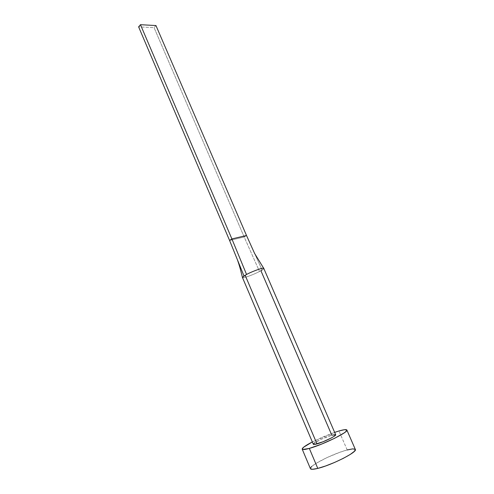 <?xml version="1.0" encoding="UTF-8"?>
<svg xmlns="http://www.w3.org/2000/svg" width="494" height="494" viewBox="0 0 494 494"><rect width="100%" height="100%" fill="white"/><g stroke="black" fill="none" stroke-linecap="round" stroke-linejoin="round"><path stroke-width="0.37" stroke-dasharray="2.47 1.85" d="M335.648 434.695L335.661 434.726C335.432 434.362 334.148 434.516 331.814 435.189L260.912 270.7L263.777 268.514M355.26 449.324L355.328 449.441C354.76 448.515 352.043 448.688 347.196 449.96L338.97 430.984L347.196 449.96C333.271 453.486 308.577 465.972 310.436 468.695L310.664 467.701M312.338 441.939L334.648 432.38L323.181 436.85L312.338 441.939M313.338 444.297L313.338 444.285C312.467 443.26 324.972 437.11 331.814 435.189L321.699 439.092L314.931 442.692M347.196 449.96L339.693 452.343L327.047 457.561L316.209 463.279L311.757 466.478M242.449 277.511C242.585 278.641 253.169 274.874 259.498 271.472L260.912 270.7L259.498 271.472C253.255 274.825 242.813 278.56 242.468 277.542M229.58 240.448L244.184 236.997L259.498 271.472L244.184 236.997L246.512 235.502L244.184 236.997L154.079 27.658L244.184 236.997L229.58 240.448M254.811 253.891L262.079 269.99L254.811 253.891M263.685 268.279C263.889 268.637 263.358 269.205 262.079 269.99M155.956 25.546L154.079 27.658L138.616 26.861L154.079 27.658L155.956 25.546"/><path stroke-width="0.74" d="M263.777 268.514C265.08 266.581 250.162 272.225 246.568 274.491L245.148 275.275L316.994 443.896C323.829 442.025 336.673 435.702 335.667 434.732L334.234 436.233L331.344 437.943L322.953 441.803L314.382 444.47L313.338 444.297L313.455 443.908L314.931 442.692M355.328 449.441L354.451 451.257L350.258 454.437L343.25 458.383L334.531 462.464L325.546 465.996L317.784 468.398L312.486 469.3L310.436 468.689C310.893 469.584 313.344 469.485 317.784 468.398C331.696 465.12 357.749 451.88 355.334 449.454L346.862 430.008C349.023 431.886 322.977 444.724 309.318 448.41L317.784 468.398L309.318 448.41C304.952 449.62 302.581 449.867 302.198 449.151C302.1 447.935 305.477 445.526 312.338 441.939L303.619 447.206L302.18 449.077L302.729 449.491L309.318 448.41L321.366 444.186L334.586 438.308L344.151 432.917L345.886 431.583L346.8 429.91L344.33 429.718L338.97 430.984C343.738 429.589 346.368 429.267 346.862 430.008M334.648 432.38L338.97 430.984L334.648 432.38M262.079 269.99L260.912 270.7L331.814 435.189L335.648 434.695M355.26 449.324L352.673 448.885L347.196 449.96M311.757 466.478L310.664 467.701M313.338 444.297C313.542 444.656 314.764 444.526 316.994 443.896L245.148 275.275L242.449 277.511L313.338 444.297M242.468 277.542L243.993 275.985L229.58 240.448L243.993 275.985L246.568 274.491L231.896 238.935L229.58 240.448L138.616 26.861L229.58 240.448L231.896 238.935L246.568 274.491C249.736 272.534 262.938 267.279 263.685 268.279L254.601 253.441L246.512 235.502L254.564 253.354M246.512 235.502L231.896 238.935L140.475 24.7L155.956 25.546L246.512 235.502L231.896 238.935L140.475 24.7L155.956 25.546L246.512 235.502M138.616 26.861L140.475 24.7L138.616 26.861M335.667 434.732L263.771 268.372M310.436 468.695L302.198 449.151M237.398 259.727C240.368 268.168 240.85 271.428 242.437 277.412"/></g></svg>
